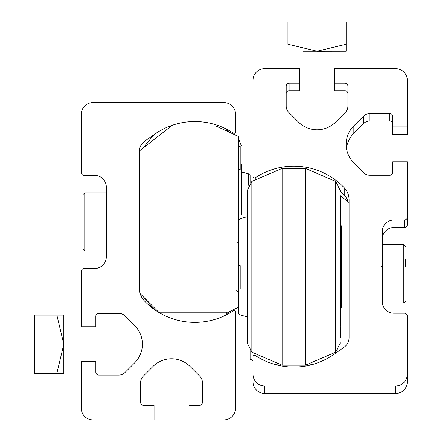 <?xml version="1.0" encoding="UTF-8"?>
<svg xmlns="http://www.w3.org/2000/svg" width="442" height="442" viewBox="0 0 442 442"><rect width="100%" height="100%" fill="white"/><g stroke="black" fill="none" stroke-linecap="round" stroke-linejoin="round"><path stroke-width="0.66" d="M106.312 220.796L106.312 187.027A11.641 11.641 0 0 0 94.665 175.386L84.19 175.386A2.912 2.912 0 0 1 81.278 172.474L81.278 114.257A11.641 11.641 0 0 1 92.919 102.61L223.912 102.61A11.641 11.641 0 0 1 235.553 114.257L235.553 131.882A1.453 1.453 0 0 1 233.299 133.097A69.864 69.864 0 0 0 154.733 134.169L144.462 141.357A11.641 11.641 0 0 0 139.495 150.899L139.495 288.764A17.465 17.465 0 0 0 144.346 300.842A69.864 69.864 0 0 0 233.299 310.82A1.453 1.453 0 0 1 235.553 312.035L235.553 408.259A11.641 11.641 0 0 1 223.912 419.9L188.983 419.9L188.983 405.347L199.458 405.347A2.912 2.912 0 0 0 202.37 402.435L202.37 382.391A8.735 8.735 0 0 0 199.812 376.219L190.038 366.446A26.2 26.2 0 0 0 152.987 366.446L143.219 376.219A8.735 8.735 0 0 0 140.661 382.391L140.661 402.435A2.912 2.912 0 0 0 143.573 405.347L154.048 405.347L154.048 419.9L92.919 419.9A11.641 11.641 0 0 1 81.278 408.259L81.278 361.683L95.831 361.683L95.831 372.164A2.912 2.912 0 0 0 98.743 375.07L118.787 375.07A8.735 8.735 0 0 0 124.959 372.512L134.733 362.744A26.2 26.2 0 0 0 134.733 325.693L124.959 315.919A8.735 8.735 0 0 0 118.787 313.361L98.743 313.361A2.912 2.912 0 0 0 95.831 316.273L95.831 326.754L81.278 326.754L81.278 271.443A2.912 2.912 0 0 1 84.19 268.532L94.665 268.532A11.641 11.641 0 0 0 106.312 256.89L106.312 223.122L107.478 221.961L106.312 220.796L106.312 223.122M139.495 150.915L171.513 125.898L215.762 125.898L238.465 136.49L238.465 307.312L227.984 312.196L158.706 312.196L140.208 293.698M238.465 146.274L240.21 146.274L240.21 169.562L238.465 169.562M238.465 288.908L240.21 288.908L240.21 265.62L238.465 265.62M247.2 326.699L247.2 339.174M340.346 307.019L340.346 325.693M340.346 258.056L340.346 259.548M340.346 285.886L340.346 209.933M340.346 326.699L340.346 337.699L340.346 326.699M305.416 168.396L335.688 181.391L335.688 352.18L305.416 365.175L305.416 168.396L282.129 168.396L251.857 181.391L247.2 190.706L247.2 342.865L251.857 352.18L251.857 181.391M305.416 365.175L282.129 365.175L282.129 168.396M240.006 265.62L240.006 218.668L247.2 216.746M247.2 195.154L247.2 194.397M247.2 206.403L247.2 208.751M340.346 323.638L340.346 309.173M340.346 217.304L340.346 218.249M340.346 236.79L340.346 240.962M340.346 196.613L340.346 217.243M340.346 316.273L340.346 266.786M240.006 288.908L240.006 314.903L238.465 313.361L238.465 307.312M340.346 308.704L341.511 307.538L341.511 226.033L340.346 224.868M106.312 192.85L84.77 192.85L83.024 194.596L83.024 221.961M83.024 214.9L83.024 207.839M154.048 134.65L154.733 134.169A69.864 69.864 0 0 0 154.048 134.65L142.694 148.418M154.048 309.267L143.341 296.831M226.823 312.196L226.823 314.616M226.823 129.302L226.823 131.059M83.024 236.078L83.024 249.321L84.77 251.067L83.024 249.321L84.77 251.067L84.77 192.85M56.852 315.107L63.814 315.107L63.814 373.324L34.703 373.324L34.703 315.107L56.852 315.107L63.814 344.219L56.852 373.324M395.656 385.96A11.641 11.641 -0 0 0 407.297 374.319L407.297 381.811A11.641 11.641 -0 0 1 395.656 393.457L395.656 385.96L264.664 385.96A11.641 11.641 -0 0 1 253.017 374.319L253.017 356.694A1.453 1.453 -0 0 1 255.277 355.478A69.864 69.864 -0 0 0 333.843 354.407L344.114 347.213A11.641 11.641 -0 0 0 349.081 337.677L349.081 199.812A17.465 17.465 -0 0 0 344.23 187.728A69.864 69.864 180 0 0 255.277 177.75A1.453 1.453 -0 0 1 253.017 176.535L253.017 80.317A11.641 11.641 180 0 1 264.664 68.676L299.593 68.676L299.593 83.229L289.112 83.229A2.912 2.912 180 0 0 286.206 86.14L286.206 106.179A8.735 8.735 180 0 0 288.764 112.356L298.532 122.13A26.2 26.2 -0 0 0 335.583 122.13L345.357 112.356A8.735 8.735 -0 0 0 347.915 106.179L347.915 86.14A2.912 2.912 -0 0 0 345.003 83.229L334.522 83.229L334.522 90.72L345.003 90.72L345.003 83.229M253.017 374.319L253.017 381.811A11.641 11.641 -0 0 0 264.664 393.457L395.656 393.457M348.219 201.889A17.465 17.465 -0 0 0 344.23 195.226L344.23 187.728M340.346 191.474A69.864 69.864 180 0 1 344.23 195.226M253.017 180.54L253.017 176.535M286.206 93.632A2.912 2.912 180 0 1 289.112 90.72L299.593 90.72L299.593 83.229M347.915 93.632A2.912 2.912 -0 0 0 345.003 90.72M407.297 126.893L392.745 126.893L392.745 134.385L407.297 134.385L407.297 80.317A11.641 11.641 -0 0 0 395.656 68.676L334.522 68.676L334.522 83.229M392.745 126.893L392.745 116.412A2.912 2.912 180 0 0 389.833 113.5L369.788 113.5A8.735 8.735 180 0 0 363.617 116.058L353.843 125.832A26.2 26.2 -0 0 0 353.843 162.883L363.617 172.656A8.735 8.735 -0 0 0 369.788 175.214L389.833 175.214A2.912 2.912 -0 0 0 392.745 172.303L392.745 161.822L407.297 161.822L407.297 217.127A2.912 2.912 180 0 1 404.386 220.039L393.905 220.039A11.641 11.641 180 0 0 382.264 231.685L382.264 265.449L381.098 266.614L382.264 267.78L382.264 265.449M346.44 148.103A26.2 26.2 -0 0 1 353.843 133.329L363.617 123.556A8.735 8.735 180 0 1 369.788 120.998L389.833 120.998A2.912 2.912 180 0 1 392.745 123.909M382.264 239.177A11.641 11.641 180 0 1 393.905 227.536L404.386 227.536A2.912 2.912 180 0 0 407.297 224.624L407.297 217.127M407.297 374.319L407.297 316.102A2.912 2.912 -0 0 0 404.386 313.19L393.905 313.19A11.641 11.641 -0 0 1 382.264 301.543L382.264 267.78M314.538 363.882L311.455 363.877M313.82 364.103L310.588 364.097M253.017 360.65L250.111 359.291L250.111 358.954L253.017 360.313M250.111 350.567L250.111 358.954M349.081 202.563L340.346 195.74M310.4 364.147L313.693 364.142M314.665 363.843L311.588 363.843M275.957 363.843L272.88 363.843M313.566 364.18L310.262 364.18M277.283 364.18L273.979 364.18M311.279 363.921L314.428 363.921M250.111 183.005L250.111 175.386L248.564 173.844L241.376 171.916L241.376 179.032M241.376 163.993L241.376 214.668M248.564 173.844L248.564 185.231M241.376 201.292L241.376 209.79M241.376 196.11L241.376 178.601M405.552 259.614L405.552 266.686M302.748 51.255L331.373 51.255L302.748 51.255M317.058 51.3L346.169 51.255L317.058 51.3M287.952 44.338L287.952 22.1L346.169 22.1L346.169 44.25L317.058 51.211L287.952 44.25M346.169 44.338L346.169 46.25M346.169 51.255L346.169 44.25M264.664 393.457L264.664 385.96M255.277 178.982L255.277 177.75M289.112 90.72L289.112 83.229M389.833 120.998L389.833 113.5M369.788 120.998L369.788 113.5M363.617 123.556L363.617 116.058M353.843 133.329L353.843 125.832M404.386 227.536L404.386 220.039M393.905 227.536L393.905 220.039M382.347 302.925L403.806 302.925L403.806 244.619L405.552 246.365M238.465 220.21L240.006 218.668M335.688 181.391L340.346 190.706M335.688 352.18L340.346 342.865M240.006 314.903L247.2 316.831M282.129 365.175L251.857 352.18M236.719 290.654L238.465 292.405M236.719 242.918L238.465 241.172M106.312 251.067L84.77 251.067L106.312 251.067M226.823 130.362L232.879 133.882M238.465 138.18L241.376 145.882M226.823 313.555L233.509 309.621M382.264 244.619L403.806 244.619M382.336 302.836L403.806 302.836L405.552 301.09M403.806 302.925L405.552 301.179"/></g></svg>
